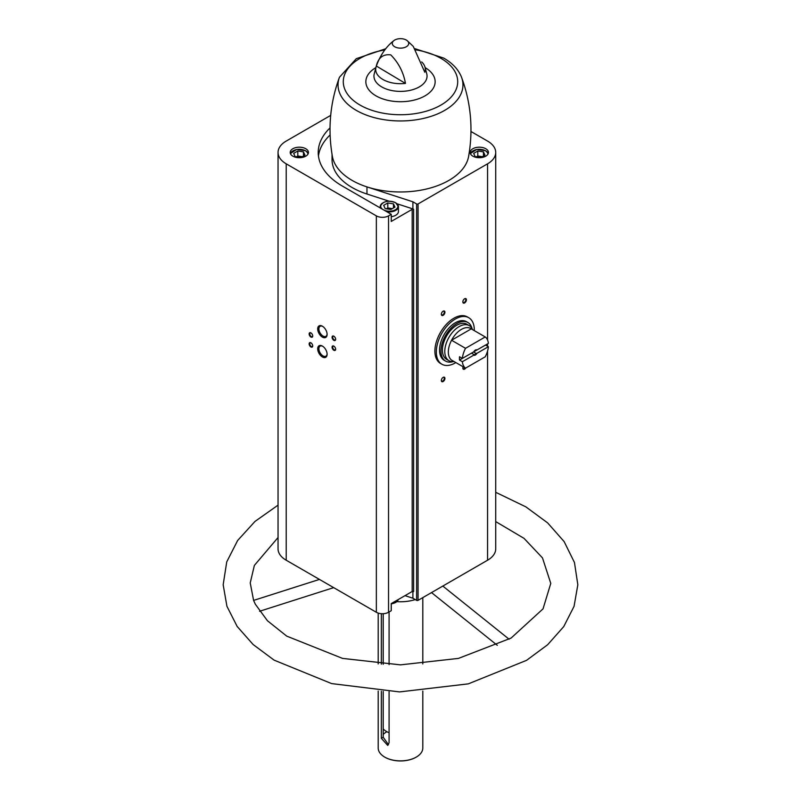 <?xml version="1.0" encoding="UTF-8"?>
<svg xmlns="http://www.w3.org/2000/svg" width="801" height="801" viewBox="0 0 801 801"><rect width="100%" height="100%" fill="white"/><g stroke="black" fill="none" stroke-linecap="round" stroke-linejoin="round"><path stroke-width="1.2" d="M455.849 362.583A26.854 15.499 -60 0 1 441.892 364.225L440.46 363.404A26.854 15.499 -60 0 1 440.46 332.395A26.854 15.499 -60 0 1 467.313 316.886L468.745 317.717A26.854 15.499 -60 0 1 474.292 330.623M391.258 603.584L391.258 610.702L388.535 612.274A8.611 4.976 0 0 1 376.35 612.274L286.217 560.229A27.865 16.09 0 0 1 278.047 548.855L278.047 152.45A27.865 16.09 0 0 0 286.217 163.825L376.35 215.869A8.611 4.976 0 0 0 388.535 215.869L391.258 214.298L391.258 221.416L412.185 209.331L412.185 591.508L391.258 603.584M412.895 591.338L412.895 598.207L416.62 600.36A1.011 0.581 0 0 0 418.052 600.36L487.559 560.229A27.865 16.09 0 0 0 495.719 548.855L495.719 152.45A27.865 16.09 0 0 0 487.559 141.076L470.978 131.504M412.895 598.207L405.006 595.644M495.719 152.45A27.865 16.09 0 0 1 487.559 163.825L418.052 203.955A1.011 0.581 0 0 1 416.62 203.955L412.895 201.802L412.895 208.921L413.616 209.331A1.011 0.581 0 0 0 412.185 209.331M413.616 209.331L413.616 591.508A1.011 0.581 0 0 0 412.185 591.508M305.772 148.726A9.121 5.267 180 0 1 308.445 152.45A9.121 5.267 180 0 1 299.324 157.717A9.121 5.267 180 0 1 290.202 152.45A9.121 5.267 180 0 1 295.839 147.584A9.121 5.267 180 0 1 305.772 148.726M330.693 115.394L286.217 141.076A27.865 16.09 0 0 0 278.047 152.45M330.022 127.93A82.283 47.509 0 0 0 318.217 152.45A82.283 47.509 0 0 0 342.317 186.042L391.258 214.298M383.208 734.467A19.765 11.404 180 0 1 386.893 731.703M388.495 744.7L383.208 737.22L383.208 691.403M381.346 691.293L381.346 738.292L387.714 745.411L389.086 742.767L389.086 691.694M389.086 611.954L389.086 664.61M383.208 613.706L383.208 664.299M381.346 613.686L381.346 664.169M422.798 691.073L422.798 748.004A22.298 12.866 180 0 1 416.26 757.105A22.298 12.866 180 0 1 384.74 757.105A22.298 12.866 180 0 1 378.202 748.004L378.202 691.073M415.258 599.569A30.398 17.552 180 0 1 396.895 601.651M406.307 40.05A8.21 4.736 180 0 1 407.088 40.571A8.21 4.736 180 0 1 405.867 46.989A8.21 4.736 180 0 1 394.693 46.748A8.21 4.736 180 0 1 393.922 40.571A8.21 4.736 180 0 1 406.307 40.05M421.686 61.927A24.811 14.328 0 0 1 424.87 66.683A24.811 14.328 0 0 1 424.81 72.25L413.256 46.368L407.088 40.571M405.466 83.414C403.474 72.3 398.578 62.788 390.768 54.879C383.028 53.897 378.172 57.772 376.19 66.513A24.811 14.328 0 0 0 376.13 66.683A24.811 14.328 0 0 0 405.466 83.414L376.35 66.042C380.355 55.049 386.212 46.558 393.922 40.571M322.402 356.966A6.668 3.845 -120 0 0 327.108 354.242A6.668 3.845 -120 0 0 322.402 346.082A6.668 3.845 -120 0 0 317.687 348.795A6.668 3.845 -120 0 0 322.402 356.966M322.402 337.111A6.668 3.845 -120 0 0 327.108 334.387A6.668 3.845 -120 0 0 322.402 326.217A6.668 3.845 -120 0 0 317.687 328.941A6.668 3.845 -120 0 0 322.402 337.111M333.867 350.277A2.533 1.462 -120 0 0 335.649 349.246A2.533 1.462 -120 0 0 333.867 346.142A2.533 1.462 -120 0 0 332.075 347.173A2.533 1.462 -120 0 0 333.867 350.277M310.928 337.041A2.533 1.462 -120 0 0 312.72 336.009A2.533 1.462 -120 0 0 310.928 332.906A2.533 1.462 -120 0 0 309.146 333.937A2.533 1.462 -120 0 0 310.928 337.041M310.928 346.973A2.533 1.462 -120 0 0 312.72 345.932A2.533 1.462 -120 0 0 310.928 342.838A2.533 1.462 -120 0 0 309.146 343.869A2.533 1.462 -120 0 0 310.928 346.973M333.867 340.355A2.533 1.462 -120 0 0 335.649 339.314A2.533 1.462 -120 0 0 333.867 336.21A2.533 1.462 -120 0 0 332.075 337.251A2.533 1.462 -120 0 0 333.867 340.355M443.133 381.516A2.533 1.462 -60 0 1 441.341 380.475A2.533 1.462 -60 0 1 443.133 377.381A2.533 1.462 -60 0 1 444.925 378.412A2.533 1.462 -60 0 1 443.133 381.516M464.63 302.908A2.533 1.462 -60 0 1 462.838 301.877A2.533 1.462 -60 0 1 464.63 298.773A2.533 1.462 -60 0 1 466.422 299.804A2.533 1.462 -60 0 1 464.63 302.908M443.133 315.324A2.533 1.462 -60 0 1 441.341 314.292A2.533 1.462 -60 0 1 443.133 311.188A2.533 1.462 -60 0 1 444.925 312.22A2.533 1.462 -60 0 1 443.133 315.324M465.701 368.07A2.533 1.462 -60 0 1 464.63 369.101A2.533 1.462 -60 0 1 462.838 368.07A2.533 1.462 -60 0 1 463.128 366.788M485.766 148.726A9.121 5.267 180 0 1 488.44 152.45A9.121 5.267 180 0 1 479.318 157.717A9.121 5.267 180 0 1 470.197 152.45A9.121 5.267 180 0 1 475.834 147.584A9.121 5.267 180 0 1 485.766 148.726M412.895 201.802L366.968 186.903A68.455 39.519 180 0 0 468.585 156.555C473.341 129.361 470.988 102.928 461.546 77.266L461.546 77.266A62.458 36.055 180 0 1 437.596 113.902A62.458 36.055 180 0 1 369.902 116.335A62.458 36.055 180 0 1 339.454 77.266L339.454 77.266C330.012 102.928 327.659 129.361 332.415 156.555A68.455 39.519 0 0 0 366.968 186.903L366.968 194.022L389.006 201.171M416.16 757.165A21.987 12.696 180 0 1 416.049 757.235A21.987 12.696 180 0 1 384.951 757.235A21.987 12.696 180 0 1 384.84 757.165M319.439 579.413L253.587 600.42L255.339 604.224L267.444 620.755L286.708 636.114L342.538 658.402L400.49 664.86L458.442 658.402L511.088 638.077L543.038 608.85L550.778 583.388L542.487 557.907L524.024 538.362L495.719 521.591M389.086 732.745A19.765 11.404 180 0 1 383.208 728.95M465.061 367.909A2.093 1.212 -60 0 1 464.32 368.57A2.093 1.212 -60 0 1 463.268 368.67A2.093 1.212 -60 0 1 462.848 367.879M442.973 311.289A2.093 1.212 -60 0 1 443.874 311.259A2.093 1.212 -60 0 1 444.195 312.941A2.093 1.212 -60 0 1 442.823 314.783A2.093 1.212 -60 0 1 441.772 314.893A2.093 1.212 -60 0 1 441.351 314.092M464.47 298.873A2.093 1.212 -60 0 1 465.371 298.853A2.093 1.212 -60 0 1 465.691 300.525A2.093 1.212 -60 0 1 464.32 302.377A2.093 1.212 -60 0 1 463.268 302.478A2.093 1.212 -60 0 1 462.848 301.687M442.973 377.481A2.093 1.212 -60 0 1 443.874 377.451A2.093 1.212 -60 0 1 444.195 379.133A2.093 1.212 -60 0 1 442.823 380.976A2.093 1.212 -60 0 1 441.772 381.076A2.093 1.212 -60 0 1 441.351 380.285M334.027 336.32A2.093 1.212 -120 0 0 333.126 336.29A2.093 1.212 -120 0 0 332.805 337.972A2.093 1.212 -120 0 0 334.177 339.814A2.093 1.212 -120 0 0 335.219 339.914A2.093 1.212 -120 0 0 335.649 339.123M311.098 342.938A2.093 1.212 -120 0 0 310.197 342.908A2.093 1.212 -120 0 0 309.877 344.59A2.093 1.212 -120 0 0 311.239 346.433A2.093 1.212 -120 0 0 312.29 346.533A2.093 1.212 -120 0 0 312.72 345.742M311.098 333.006A2.093 1.212 -120 0 0 310.197 332.976A2.093 1.212 -120 0 0 309.877 334.658A2.093 1.212 -120 0 0 311.239 336.5A2.093 1.212 -120 0 0 312.29 336.61A2.093 1.212 -120 0 0 312.72 335.819M334.027 346.242A2.093 1.212 -120 0 0 333.126 346.222A2.093 1.212 -120 0 0 332.805 347.894A2.093 1.212 -120 0 0 334.177 349.747A2.093 1.212 -120 0 0 335.219 349.847A2.093 1.212 -120 0 0 335.649 349.056M322.713 326.418A5.797 3.344 -120 0 0 320.11 326.287A5.797 3.344 -120 0 0 319.219 330.933A5.797 3.344 -120 0 0 323.013 336.04A5.797 3.344 -120 0 0 325.907 336.33A5.797 3.344 -120 0 0 327.098 334.007M322.713 346.272A5.797 3.344 -120 0 0 320.11 346.142A5.797 3.344 -120 0 0 319.219 350.788A5.797 3.344 -120 0 0 323.013 355.904A5.797 3.344 -120 0 0 325.907 356.185A5.797 3.344 -120 0 0 327.098 353.872M391.258 216.671A9.121 5.267 0 0 0 398.437 211.524L398.437 206.648A9.121 5.267 180 0 1 386.753 211.694M330.102 134.969A82.283 47.509 0 0 0 318.448 156.005M412.895 208.921L397.156 203.814M332.045 154.423L332.045 159.569A68.455 39.519 0 0 0 366.968 194.022M385.181 208.62L390.838 209.492L394.973 207.109L393.461 203.844L387.804 202.963L383.669 205.356L385.181 208.62M305.772 150.958A9.121 5.267 180 0 1 308.235 153.572M290.413 153.572A9.121 5.267 180 0 1 293.056 150.858M300.836 157.537L304.981 155.144L303.459 151.88L297.812 151.009L293.677 153.402L295.189 156.656L300.836 157.537M485.766 150.958A9.121 5.267 180 0 1 488.23 153.572M470.407 153.572A9.121 5.267 180 0 1 473.051 150.858M480.83 157.537L484.965 155.144L483.454 151.88L477.807 151.009L473.671 153.402L475.183 156.656L480.83 157.537M392.33 208.63L387.804 207.93L386.312 208.791M387.804 207.93L387.804 202.963M393.461 207.98L393.461 203.844M302.327 156.676L297.812 155.975L296.32 156.836M297.812 155.975L297.812 151.009M303.459 156.015L303.459 151.88M482.322 156.676L477.807 155.975L476.315 156.836M477.807 155.975L477.807 151.009M483.454 156.015L483.454 151.88M441.892 364.225A26.854 15.499 -60 0 1 436.325 351.929A26.854 15.499 -60 0 1 448.049 324.906A26.854 15.499 -60 0 1 468.745 317.717M462.377 361.712L473.771 355.133A3.044 1.752 -60 0 0 476.975 353.281L488.38 346.703A18.493 10.673 -60 0 1 485.226 356.795L465.521 368.17A18.493 10.673 -60 0 1 462.377 361.712L459.514 360.06L471.489 353.151L473.962 354.573L473.771 355.133M488.38 343.399L476.975 349.977A3.044 1.752 -60 0 0 475.373 350.077A3.044 1.752 -60 0 0 473.771 351.829L462.377 358.407A18.493 10.673 -60 0 1 465.521 348.315L485.226 336.941A18.493 10.673 -60 0 1 488.38 343.399M488.38 346.703L485.506 345.051L473.541 351.959L476.014 353.391A2.493 1.442 -60 0 1 473.962 354.573M485.226 336.941L471.258 328.871A18.493 10.673 -60 0 0 451.554 340.245L471.258 328.871M462.377 358.407L459.514 356.745A18.493 10.673 120 0 0 459.514 360.06M465.521 348.315L451.554 340.245A18.493 10.673 -60 0 0 448.33 352.04A18.493 10.673 -60 0 0 451.554 360.1L465.521 368.17M476.975 353.281L476.014 353.391M475.173 350.197A2.493 1.442 -60 0 1 476.014 350.087L476.975 349.977M454.087 361.571L453.686 361.611A20.265 11.705 -60 0 1 448.981 360.72A20.265 11.705 -60 0 1 444.785 351.439A20.265 11.705 -60 0 1 453.626 331.043A20.265 11.705 -60 0 1 469.246 325.617A20.265 11.705 -60 0 1 472.38 329.241L472.54 329.611M448.981 360.72L446.618 359.349A20.265 11.705 -60 0 1 442.422 350.077A20.265 11.705 -60 0 1 451.263 329.682A20.265 11.705 -60 0 1 466.883 324.245L469.246 325.617M452.935 361.662A22.298 12.876 -60 0 1 445.606 361.101A22.298 12.876 -60 0 1 440.981 350.898A22.298 12.876 -60 0 1 450.713 328.46A22.298 12.876 -60 0 1 467.894 322.493A22.298 12.876 -60 0 1 472.039 328.57M445.606 361.101L444.165 360.28A22.298 12.876 -60 0 1 439.549 350.077A22.298 12.876 -60 0 1 449.281 327.639A22.298 12.876 -60 0 1 466.462 321.662L467.894 322.493M388.535 215.869L388.535 612.274M381.346 738.292L383.208 737.22M424.87 66.683L426.883 74.333A26.553 15.329 180 0 1 400.5 91.394A26.553 15.329 180 0 1 374.117 74.333L376.13 66.683M286.217 163.825L286.217 560.229M376.35 215.869L376.35 612.274M416.62 203.955L416.62 600.36M418.052 203.955L418.052 600.36M487.559 163.825L487.559 340.035M487.559 343.869L487.559 346.232M487.559 351.018L487.559 560.229M425.181 67.664A34.663 20.015 180 0 1 424.951 95.89A34.663 20.015 180 0 1 376.049 95.89A34.663 20.015 180 0 1 375.819 67.664M415.899 49.892A57.211 33.031 180 0 1 440.95 58.353A57.211 33.031 180 0 1 433.561 108.666A57.211 33.031 180 0 1 348.906 95.99A57.211 33.031 180 0 1 384.81 49.942M382.367 209.171A8.611 4.976 180 0 1 383.719 202.453A8.611 4.976 180 0 1 395.414 202.713A8.611 4.976 180 0 1 395.864 209.472A8.611 4.976 180 0 1 384.24 210.242M395.774 202.923A9.121 5.267 180 0 1 398.437 206.648L395.664 202.693C387.744 199.94 382.598 201.261 380.205 206.648A9.121 5.267 180 0 1 383.058 202.813M380.575 208.13A9.121 5.267 180 0 1 380.205 206.648L380.205 207.92M290.713 154.182A8.611 4.976 180 0 1 296.1 149.657A8.611 4.976 180 0 1 305.411 150.758A8.611 4.976 180 0 1 307.934 154.182M391.258 603.934L395.794 602.462L398.317 599.508A9.121 5.267 180 0 1 391.258 603.724M395.584 602.402A8.611 4.976 180 0 1 391.258 603.834M470.708 154.182A8.611 4.976 180 0 1 476.094 149.657A8.611 4.976 180 0 1 485.406 150.758A8.611 4.976 180 0 1 487.929 154.182M378.202 613.085L378.202 663.929M422.798 597.626L422.798 663.929M461.546 77.266C458.462 69.537 452.515 63.149 443.694 58.083L415.098 48.711M385.752 48.731L356.325 58.663L339.454 77.266M509.116 639.228L442.813 586.062M497.281 645.326L431.509 592.59M259.564 611.273L333.677 587.634M253.597 600.41L250.232 582.928L254.368 565.416L278.047 537.521M495.719 492.305L525.867 506.863L547.654 522.903L564.144 541.606L574.467 562.522L577.831 584.78L574.057 606.347L563.744 626.592L547.654 644.725L526.557 660.344L468.305 683.864L399.559 691.914L331.624 683.593L274.122 660.144L253.146 644.545L237.156 626.452L226.923 606.267L223.169 584.77L226.733 561.902L237.647 540.475L255.008 521.421L278.047 505.141M308.245 153.542L305.672 150.728L296.69 149.437L290.403 153.542M488.24 153.542L485.666 150.728L476.685 149.437L470.397 153.542"/></g></svg>
